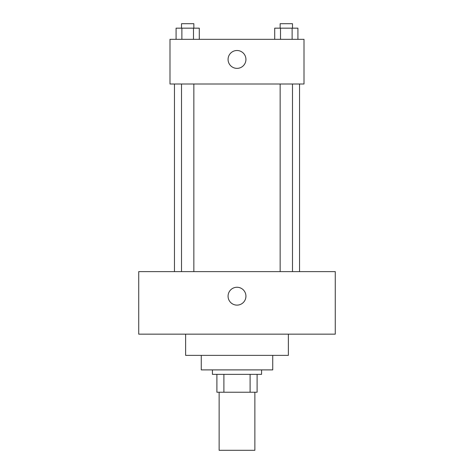 <?xml version="1.0" encoding="UTF-8"?>
<svg xmlns="http://www.w3.org/2000/svg" width="474" height="474" viewBox="0 0 474 474"><rect width="100%" height="100%" fill="white"/><g stroke="black" fill="none" stroke-linecap="round" stroke-linejoin="round"><path stroke-width="0.71" d="M219.13 392.229L219.13 450.3L254.87 450.3L254.87 392.229M250.106 374.359L250.106 392.229L216.896 392.229L216.896 374.359M250.106 392.229L257.104 392.229L257.104 374.359L257.104 392.229M261.571 369.892L261.571 374.359L212.429 374.359L212.429 369.892M223.894 374.359L223.894 392.229M272.734 355.376L272.734 369.892L201.266 369.892L201.266 355.376M288.37 334.158L288.37 355.376L185.63 355.376L185.63 334.158M335.272 334.158L138.728 334.158L138.728 271.62L335.272 271.62L335.272 334.158M237 287.256A8.935 8.935 0 0 1 244.738 300.652A8.935 8.935 0 0 1 229.262 300.652A8.935 8.935 0 0 1 237 287.256M299.538 84.005L299.538 271.62M280.152 271.62L280.152 84.005M193.848 84.005L193.848 271.62M304.006 84.005L169.994 84.005L169.994 39.336L304.006 39.336L304.006 84.005M245.935 59.434A8.935 8.935 0 0 1 232.533 67.172A8.935 8.935 0 0 1 232.533 51.702A8.935 8.935 0 0 1 245.935 59.434M297.921 39.336L297.921 28.167L274.713 28.167L274.713 39.336M292.12 28.167L292.12 39.336M280.513 28.167L280.513 39.336M280.152 28.167L280.152 23.7L292.482 23.7L292.482 28.167M199.287 39.336L199.287 28.167L176.079 28.167L176.079 39.336M193.487 28.167L193.487 39.336M181.88 28.167L181.88 39.336M181.518 28.167L181.518 23.7L193.848 23.7L193.848 28.167M174.462 84.005L174.462 271.62M292.482 271.62L292.482 84.005M181.518 84.005L181.518 271.62"/></g></svg>
